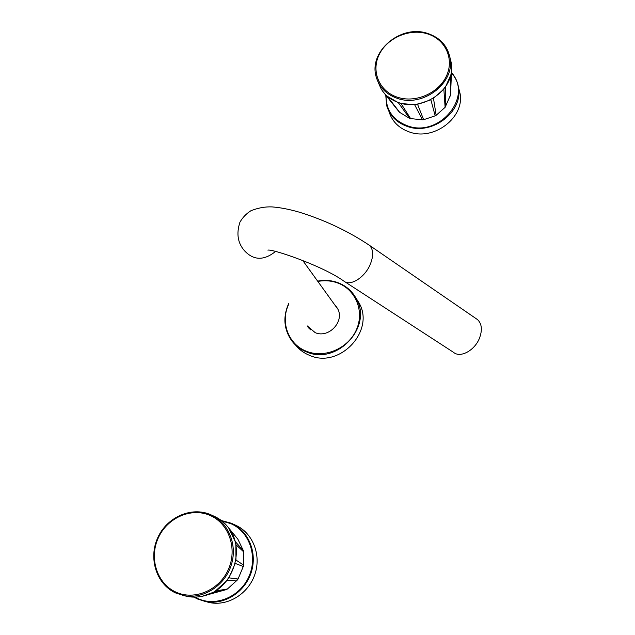 <?xml version="1.0" encoding="UTF-8"?>
<svg xmlns="http://www.w3.org/2000/svg" width="635" height="635" viewBox="0 0 635 635"><rect width="100%" height="100%" fill="white"/><g stroke="black" fill="none" stroke-linecap="round" stroke-linejoin="round"><path stroke-width="0.95" d="M288.663 303.649C282.773 317.071 283.853 329.509 291.886 340.963C295.775 345.98 300.744 349.663 306.784 352.02C336.891 365.323 372.618 327.152 356.576 299.22L359.204 303.212C375.11 330.906 339.749 368.705 309.928 355.513C304.086 353.235 299.252 349.695 295.426 344.892M359.204 303.212L355.91 297.95M334.566 304.609L337.28 308.078C345.353 320.635 329.168 338.741 315.222 332.669L307.269 325.922M309.118 328.501L307.88 326.66M336.677 307.11L335.121 305.379M310.475 329.843L309.181 328.216M336.256 306.959L337.645 308.761M476.099 318.635L477.576 319.643C481.87 323.834 482.505 330.017 479.465 338.201C474.686 350.52 460.319 358.251 453.596 352.377L344.964 281.821M235.585 525.193L235.807 525.296C252.635 532.892 261.422 554.617 255.024 573.953C248.809 593.344 228.473 606.298 209.994 602.647L206.907 601.909M458.494 87.439L460.089 93.631C464.637 117.483 434.118 140.883 409.781 132.112C398.947 128.373 391.978 121.412 388.882 111.228M243.8 565.253L243.689 551.894L235.871 544.592L235.974 560.03L243.8 565.253L238.061 579.009L237.339 580.017L226.949 580.557L215.424 590.987L227.409 589.002L226.362 589.597L212.598 592.59L202.359 596.257M243.419 550.728L237.847 539.139L228.751 528.09L235.156 541.449L243.419 550.728L243.689 551.894M237.125 538.242L237.847 539.139M207.788 594.709L226.362 589.597M227.409 589.002L237.339 580.017M175.617 592.947L183.952 595.63C203.168 599.472 224.472 585.93 231.069 565.674C237.855 545.473 228.798 522.835 211.312 514.985L214.503 516.43C220.012 518.978 224.655 522.724 228.425 527.669C245.816 548.831 233.077 587.931 205.748 595.368C199.612 597.241 193.5 597.606 187.412 596.463L184.261 595.701M243.523 566.579L235.26 563.436L228.902 577.85L238.061 579.009M383.254 91.996L399.375 112.181L409.75 118.507L422.537 119.825L414.607 104.656L401.026 103.529L410.75 118.816M423.632 119.698L435.181 115.84L430.887 99.814L417.552 104.291L423.632 119.698L422.537 119.825M436.142 115.284L445.119 107.331L443.849 89.146L433.483 98.322L436.142 115.284L435.181 115.84M451.644 68.477L450.54 94.94L445.119 107.331M450.501 59.96L451.144 62.405M449.969 57.539L451.358 63.206L451.406 71.445C449.382 93.329 421.211 110.371 399.463 102.878C391.398 100.282 385.302 95.647 381.167 88.979L378.19 82.272M450.342 96.028L450.858 74.827L445.556 86.828L445.754 106.466M409.75 118.507L398.335 102.703L387.239 96.258L400.098 112.871M337.637 282.567C331.224 280.313 324.564 279.844 317.667 281.17M288.877 303.903C279.916 321.897 288.314 344.741 306.872 351.409C325.001 358.545 348.472 348.282 356.441 329.652C364.696 311.118 355.536 289.25 337.391 282.885C331.121 280.67 324.612 280.186 317.857 281.44M317.643 281.138C324.564 279.821 331.24 280.289 337.669 282.559C346.131 285.734 352.441 291.282 356.576 299.22C352.449 291.298 346.154 285.75 337.701 282.591M239.879 222.377C236.244 233.656 237.76 243.094 244.451 250.706C253.524 260.493 263.858 260.763 275.471 251.516M240.03 222.059C242.641 217.464 246.261 213.701 250.873 210.772C258.008 207.891 265.089 206.605 272.097 206.907C280.321 207.542 289.409 209.304 299.363 212.193C324.993 220.162 348.361 231.211 369.459 245.34C373.451 249.42 373.69 255.826 370.181 264.565C364.688 277.733 350.004 286.718 343.741 281.019C322.318 265.652 271.939 248.682 267.906 250.142M197.469 598.98L205.653 601.607C224.314 605.298 244.864 592.201 251.158 572.611C257.635 553.077 248.777 531.138 231.799 523.47L221.297 520.502L231.196 523.2L235.807 525.296M194.969 597.114L197.525 598.424C215.892 607.139 240.268 596.741 248.991 576.382C257.985 556.141 249.23 531.463 230.822 523.629L222.067 521.105M197.453 598.98L193.961 597.122L197.445 598.972L209.994 602.647M386.659 105.569L385.723 94.917L386.659 105.569C389.779 115.84 396.811 122.849 407.749 126.603C432.308 135.422 463.129 111.808 458.541 87.765C457.668 81.931 455.271 76.795 451.35 72.366C455.263 76.779 457.66 81.923 458.541 87.765L460.089 93.631M386.08 95.361C385.866 110.228 393.128 120.42 407.861 125.952C439.737 137.7 473.575 96.012 451.326 72.93M210.098 515.453C191.468 507.159 167.426 517.604 158.313 537.845C148.923 557.959 156.821 583.406 175.681 592.003C194.405 600.9 219.369 590.232 228.386 569.389C237.68 548.664 228.862 523.438 210.098 515.453M210.764 514.739L210.772 514.739C191.691 506.262 167.124 516.93 157.813 537.591C148.225 558.117 156.289 584.129 175.593 592.939L187.412 596.463M451.358 63.206L450.136 58.571C447.746 45.879 440.047 37.433 427.053 33.242C400.272 24.376 368.165 51.848 376.253 77.121C379.42 87.606 386.62 94.742 397.859 98.528C423.077 107.426 454.827 83.098 450.136 58.571C447.786 45.958 440.126 37.56 427.157 33.361M426.712 33.631C408.678 28.321 386.445 38.425 378.849 55.316C370.991 72.128 379.778 91.924 398.042 97.417C416.179 103.164 439.198 92.829 446.675 75.501C454.43 58.261 444.857 38.687 426.712 33.631M288.639 303.617C282.758 317.048 283.837 329.494 291.886 340.963M307.951 327.009L308.554 327.739M337.82 309.126L302.641 260.342M369.459 245.34L477.576 319.643M232.37 532.487L228.425 527.669"/></g></svg>
